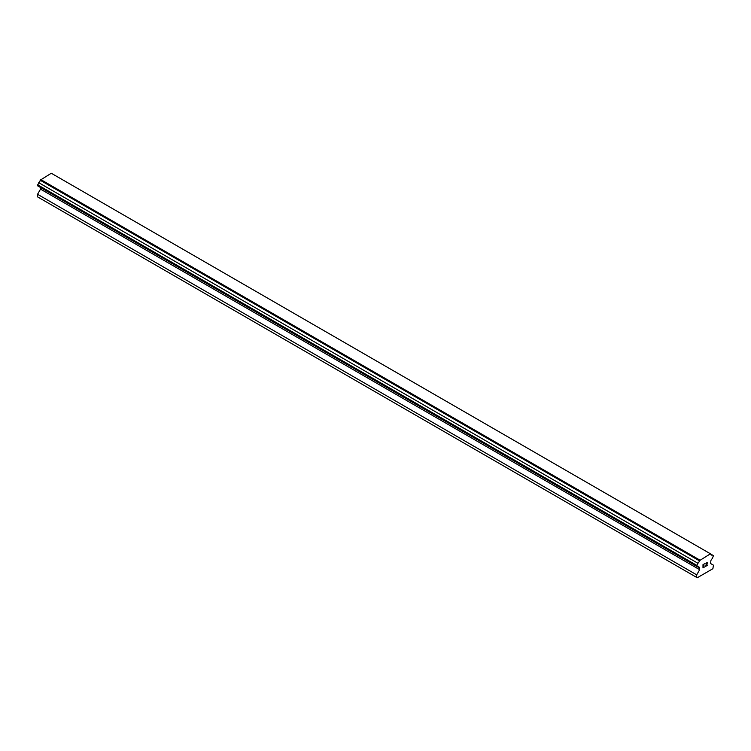 <?xml version="1.0" encoding="UTF-8"?>
<svg xmlns="http://www.w3.org/2000/svg" width="751" height="751" viewBox="0 0 751 751"><rect width="100%" height="100%" fill="white"/><g stroke="black" fill="none" stroke-linecap="round" stroke-linejoin="round"><path stroke-width="1.13" d="M703.18 566.057L703.959 565.606L703.18 566.273L703.18 567.549L704.607 566.939L702.992 567.869L702.992 564.668L704.607 563.738L703.18 564.78L703.18 566.057L703.171 564.771L704.598 563.738M703.18 567.549L703.171 566.263L703.95 565.616M702.992 567.869L704.598 566.939M705.715 563.907L707.189 562.555M707.189 563.494L706.804 564.32L707.189 563.494M706.804 564.32L705.94 565.954L706.794 564.32M705.94 565.954L707.451 565.09M705.555 566.385L707.451 565.296L705.546 566.395L707.132 563.194L706.766 562.706L705.902 563.804L706.015 563.269L707.01 562.696M699.312 567.85A2.056 1.183 -60 0 0 698.89 566.93A2.056 1.183 -60 0 0 697.886 567.024L696.693 566.329L697.886 563.241A2.056 1.183 -60 0 0 699.312 560.762L710.437 553.797L710.831 554.116A2.056 1.183 -60 0 0 711.253 555.027A2.056 1.183 -60 0 0 712.258 554.942L713.45 555.627L712.258 558.725A2.056 1.183 -60 0 0 710.831 561.194L710.474 563.457L713.45 565.174L712.887 568.723L697.247 577.754L696.693 577.425L696.693 574.853L699.669 569.69L699.669 567.972L40.169 187.29M40.526 187.506L40.526 189.139L37.55 194.293L37.55 196.875L696.693 577.425M38.742 186.473L697.886 567.024M710.437 553.797L51.293 173.246L40.169 180.212A2.056 1.183 -60 0 1 38.742 182.681L37.55 185.779L696.693 566.329M712.258 554.942L710.831 554.116M699.707 559.993L40.563 179.442M699.312 560.762L40.169 180.212M697.886 563.241L38.742 182.681M696.693 565.306L37.55 184.746M699.669 569.69L40.526 189.139M696.693 574.853L37.55 194.293"/></g></svg>
